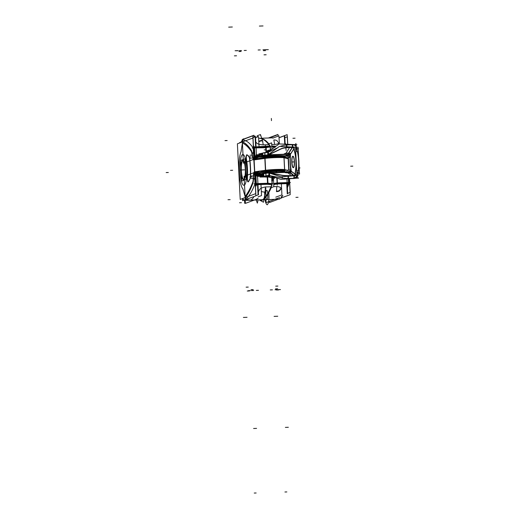 <?xml version="1.0" encoding="UTF-8"?>
<svg xmlns="http://www.w3.org/2000/svg" width="519" height="519" viewBox="0 0 519 519"><rect width="100%" height="100%" fill="white"/><g stroke="black" fill="none" stroke-linecap="round" stroke-linejoin="round"><path stroke-width="0.78" d="M269.861 199.517A30.647 6.734 -92 0 0 271.132 199.471M258.203 198.297L257.093 198.712M245.39 203.072L244.683 203.338L244.514 199.964M241.569 141.856L241.53 141.064L242.237 140.805M255.05 136.023L253.94 136.439M279.618 197.564L266.098 202.605L265.949 199.653M276.465 135.284L269.303 137.957M241.205 171.264A9.465 2.082 88 0 1 243.164 160.52A9.465 2.082 88 0 1 245.299 169.739M243.988 179.172A9.361 2.057 -92 0 0 244.806 177.654A9.361 2.057 88 0 1 241.374 170.66A9.361 2.057 88 0 1 242.081 161.863A9.361 2.057 88 0 1 244.267 162.077A9.361 2.057 -92 0 0 243.346 160.624A9.361 2.057 -92 0 0 241.374 170.66A9.361 2.057 -92 0 0 243.567 179.237M245.234 168.558A9.465 2.082 88 0 1 243.813 179.282A9.465 2.082 88 0 1 241.147 170.083M240.998 167.455L240.647 160.429L245.111 158.762L246.155 179.379L241.692 181.047L241.329 173.878M243.742 179.808A9.906 2.18 -92 0 0 245.545 169.103A9.906 2.18 -92 0 1 244.767 178.484A9.906 2.18 -92 0 1 242.425 178.043A9.906 2.18 -92 0 0 244.767 178.484A9.906 2.18 -92 0 0 245.545 169.103A9.906 2.18 -92 0 0 244.021 160.922A9.906 2.18 -92 0 0 241.867 161.857A9.906 2.18 -92 0 1 244.021 160.922A9.906 2.18 -92 0 1 245.545 169.103A9.906 2.18 -92 0 0 243.054 160.001M241.082 171.328A9.906 2.18 88 0 1 242.853 160.008A9.906 2.18 88 0 1 245.364 169.732M245.305 168.493A9.906 2.18 88 0 1 243.534 179.814A9.906 2.18 88 0 1 241.017 170.089M265.683 155.564A1.103 0.85 82.1 0 0 265.06 156.044L254.985 157.445M264.638 157.568A11.009 0.785 177.1 0 1 275.965 156.719L275.913 155.635A11.009 0.785 177.1 0 0 264.95 156.44L264.975 156.855A1.103 0.85 82.1 0 1 265.293 155.745L255.809 156.965L254.459 157.795L254.135 157.335L254.946 155.797M253.908 157.873L254.213 157.088M253.81 158.113L254.641 157.672M254.518 157.685L253.947 158.068L254.518 157.685L253.947 158.068L254.518 157.685L254.239 157.289L253.947 157.951L254.239 157.289L254.518 157.685L255.62 157.03L254.952 156.128L254.239 157.289L254.518 157.685L256.289 156.881L255.62 157.03L254.952 156.128L255.62 157.03L256.289 156.881L255.62 157.03L254.952 156.128L255.997 155.869L254.952 156.128L254.187 157.419L254.518 157.685L255.62 157.03L254.518 157.685L254.239 157.289L254.952 156.128L258.994 155.765L254.952 156.128L254.239 157.289M254.738 147.273A151.918 33.398 -92 0 1 254.751 147.286A1.103 1.012 -33.6 0 0 253.532 147.947L254.031 157.62M253.635 147.772L254.725 147.707M253.525 147.785L253.888 147.746L254.342 156.732M253.752 158.795L253.227 148.045A150.834 33.158 -92 0 0 242.86 140L242.555 141.972A145.774 32.048 88 0 1 251.228 150.205A145.774 32.048 -92 0 0 242.555 141.972A145.774 32.048 88 0 1 251.228 150.205A145.774 32.048 -92 0 0 242.555 141.972A145.774 32.048 88 0 1 251.228 150.205M243.417 163.193L242.237 139.773L252.811 135.829L253.999 159.249L243.417 163.193M253.726 157.984L253.227 148.045A150.834 33.158 -92 0 0 242.86 140L242.555 141.972L242.86 140A150.834 33.158 -92 0 1 253.227 148.045A150.834 33.158 -92 0 0 242.86 140A150.834 33.158 -92 0 1 253.227 148.045L252.15 148.084L253.227 148.045L253.726 157.984M252.987 157.906A6.163 1.356 -92 0 1 252.344 154.857A6.163 1.356 -92 0 0 252.987 157.906A6.163 1.356 -92 0 1 252.344 154.857A42.61 9.368 88 0 0 252.279 154.286A42.61 9.368 88 0 1 252.344 154.857A42.61 9.368 -92 0 0 252.279 154.286A7.045 1.551 88 0 0 251.378 150.484A7.045 1.551 88 0 1 252.279 154.286A7.045 1.551 -92 0 0 251.378 150.484A7.045 1.551 88 0 1 252.279 154.286A42.61 9.368 88 0 1 252.344 154.857A6.163 1.356 -92 0 0 252.987 157.906A6.163 1.356 -92 0 0 253.616 158.846A6.163 1.356 -92 0 1 252.987 157.906A6.163 1.356 -92 0 0 253.616 158.846A6.163 1.356 -92 0 1 252.987 157.906A6.163 1.356 -92 0 1 252.344 154.857A42.61 9.368 -92 0 0 252.279 154.286A7.045 1.551 -92 0 0 251.488 150.731M242.866 139.63A1.103 0.701 8.8 0 0 242.944 139.974M242.418 142.543A1.103 0.701 8.8 0 0 242.49 142.881M251.196 150.491A145.774 32.048 -92 0 0 241.867 141.823L242.334 141.81M250.975 150.147A7.045 1.551 88 0 1 252.098 154.493M252.163 155.058A42.61 9.368 -92 0 0 252.046 154.098M252.824 158.029A6.163 1.356 88 0 1 252.117 154.662M253.519 158.879A6.163 1.356 88 0 1 252.727 157.802M276.153 156.466L258.345 157.082L253.473 158.898M264.995 157.309A11.009 0.785 -2.9 0 1 275.719 156.517A11.009 0.785 177.1 0 0 264.995 157.309A11.009 0.785 -2.9 0 1 275.719 156.517A11.009 0.785 177.1 0 0 264.995 157.309A11.009 0.785 177.1 0 1 275.719 156.517M264.748 156.68L275.686 155.856L264.748 156.68L275.686 155.856L283.977 156.018L275.686 155.856L275.719 156.485L275.686 155.856L275.719 156.485L275.686 155.856L264.748 156.68L275.686 155.856L275.719 156.485L275.686 155.856L283.977 156.018L275.686 155.856L275.719 156.485L275.686 155.856L283.977 156.018M265.008 157.523L253.772 159.08L253.72 158.003M254.038 157.958L257.158 157.523M261.005 156.991L264.95 156.44M275.926 156.057L275.68 154.863M265.449 155.596L275.407 154.844L275.693 156.07L275.349 154.883M275.777 156.706L275.667 154.532L275.777 156.706M275.777 154.805L260.129 155.343L255.666 157.01M256.191 156.466L257.223 156.427M255.854 156.478L256.023 156.874M256.412 156.732L255.938 156.751L255.783 155.668L259.617 155.538M256.418 156.855L255.549 157.082L254.745 156.128L256.159 155.862M265.936 147.37L266.195 152.398L265.936 147.318L254.304 147.72L254.738 156.349M265.709 147.377L265.962 152.43L265.722 147.539L254.537 147.921L254.939 155.804L254.466 147.338L265.65 146.948L265.722 147.539L254.537 147.921L254.939 155.804L254.537 147.921L253.707 147.973L254.167 157.049L253.707 147.973L254.316 147.928L253.707 147.973L254.167 157.049M266.396 152.365L266.143 147.37M266.584 147.668L254.537 147.921M265.942 147.532L265.527 146.585L270.178 146.027A151.937 33.404 -92 0 0 269.179 144.652L263.276 144.859C259.675 144.645 257.515 144.048 256.801 143.069A151.937 33.404 -92 0 0 255.822 142.07A151.937 33.404 88 0 1 256.801 143.069C257.515 144.048 259.675 144.645 263.276 144.859C259.675 144.645 257.515 144.048 256.801 143.069A151.937 33.404 -92 0 0 255.822 142.07A151.937 33.404 88 0 1 256.801 143.069C257.515 144.048 259.675 144.645 263.276 144.859L269.179 144.652A151.937 33.404 88 0 1 270.178 146.027A151.937 33.404 -92 0 0 269.179 144.652A151.937 33.404 88 0 1 270.178 146.027L265.527 146.585L270.178 146.027A151.937 33.404 -92 0 0 269.179 144.652A151.937 33.404 88 0 1 270.178 146.027A151.937 33.404 -92 0 0 269.179 144.652L263.276 144.859L269.179 144.652A151.937 33.404 88 0 1 270.178 146.027L254.342 146.968A151.937 33.404 -92 0 0 253.415 145.657A151.937 33.404 88 0 1 254.342 146.968L270.769 146.403M270.36 146.773L270.529 150.023L270.38 146.987L266.143 147.526L270.38 146.987L270.529 150.023L270.38 146.987L266.143 147.526M271.139 187.722L273.85 186.71L273.396 177.693L273.85 186.71L271.139 187.722M271.956 149.251L271.632 142.842L271.956 149.251M268.92 143.854L271.632 142.842L268.92 143.854M271.307 186.762A151.937 33.404 -92 0 0 272.138 184.706L267.434 184.31L272.138 184.706A151.937 33.404 88 0 1 271.307 186.762L265.404 186.963L271.307 186.762A151.937 33.404 -92 0 0 272.138 184.706A151.937 33.404 88 0 1 271.307 186.762L265.404 186.963C261.848 187.567 259.772 188.65 259.189 190.22C259.772 188.65 261.848 187.567 265.404 186.963L271.307 186.762A151.937 33.404 -92 0 0 272.138 184.706L267.434 184.31L256.256 184.693A151.937 33.404 88 0 1 255.491 186.632A151.937 33.404 -92 0 0 256.256 184.693L267.434 184.31L272.138 184.706A151.937 33.404 88 0 1 271.307 186.762A151.937 33.404 -92 0 0 272.138 184.706A151.937 33.404 88 0 1 271.307 186.762M272.235 183.642L267.953 183.239L272.235 183.642L271.93 177.712L272.235 183.642L271.93 177.712L272.235 183.642L271.93 177.712L272.235 183.642L271.93 177.712L272.235 183.642L267.752 183.239M248.199 198.68A151.937 33.404 -92 0 1 246.48 200.321L263.23 199.744A151.937 33.404 -92 0 0 271.229 187.69M255.458 185.932A151.937 33.404 -92 0 0 256.101 184.258L272.845 183.681M251.079 200.003A151.937 33.404 -92 0 0 253.661 197.278A151.937 33.404 88 0 1 251.079 200.003L247.005 200.146L251.079 200.003A151.937 33.404 -92 0 0 253.655 197.285A151.937 33.404 88 0 1 251.079 200.003L247.005 200.146A151.937 33.404 -92 0 0 248.672 198.505A151.937 33.404 88 0 1 247.005 200.146A151.937 33.404 -92 0 0 248.672 198.505A151.937 33.404 88 0 1 247.005 200.146L251.079 200.003L247.005 200.146M257.113 199.011L245.403 203.377L245.215 199.698M242.276 141.596L242.172 139.63L242.795 139.397M253.979 137.23L253.882 135.264L244.332 138.826M253.441 146.144A151.937 33.404 -92 0 1 254.226 147.286L270.97 146.708M244.358 138.975A151.937 33.404 -92 0 0 243.366 138.858M258.631 138.333L260.116 138.281A151.937 33.404 -92 0 1 268.92 143.912M245.266 199.666L242.6 200.658L242.509 198.569L242.6 200.658L245.266 199.679M239.687 142.952L239.668 142.569L242.328 141.577L239.661 142.589L239.681 142.959M257.456 174.416L258.488 194.735L255.848 195.721L258.066 194.91L257.547 184.732M255.633 146.877L255.121 136.808L252.902 137.632M252.896 183.142A145.774 32.048 88 0 1 245.364 197.421A145.774 32.048 -92 0 0 252.896 183.142A145.774 32.048 88 0 1 245.364 197.421A145.774 32.048 -92 0 0 252.896 183.142A145.774 32.048 88 0 1 245.364 197.421L245.85 199.101A150.834 33.158 -92 0 0 255.037 183.758L254.524 173.709L255.037 183.758L254.531 173.826L255.037 183.758L253.96 183.797L255.037 183.758A150.834 33.158 -92 0 1 245.85 199.101A150.834 33.158 -92 0 0 255.037 183.758A150.834 33.158 -92 0 1 245.85 199.101A150.834 33.158 -92 0 0 255.037 183.758M252.831 182.753A145.774 32.048 -92 0 1 244.709 197.927L245.182 197.914M253.298 178.244A7.045 1.551 88 0 1 252.649 183.252M253.019 182.746A7.045 1.551 -92 0 0 253.499 178.445A7.045 1.551 88 0 1 253.019 182.746A7.045 1.551 -92 0 0 253.499 178.445A42.61 9.368 -92 0 0 253.512 177.848A42.61 9.368 88 0 1 253.499 178.445A7.045 1.551 88 0 1 253.019 182.746A7.045 1.551 88 0 0 253.499 178.445A42.61 9.368 -92 0 0 253.512 177.848A42.61 9.368 88 0 1 253.499 178.445A42.61 9.368 88 0 0 253.512 177.848A6.163 1.356 -92 0 1 253.823 174.442A6.163 1.356 -92 0 0 253.512 177.848A6.163 1.356 -92 0 1 253.823 174.442A6.163 1.356 -92 0 0 253.512 177.848A6.163 1.356 -92 0 1 253.823 174.442M245.273 199.776L244.086 176.35L254.667 172.405L255.854 195.832L245.273 199.776M245.364 197.421L245.85 199.101L245.364 197.421M253.291 178.659A42.61 9.368 -92 0 0 253.304 177.647M253.304 178.062A6.163 1.356 88 0 1 253.648 174.306M257.768 172.769L254.394 172.885A6.17 1.356 88 0 0 253.577 174.592M276.867 170.504L259.059 171.121L254.18 172.937M265.709 171.348A11.009 0.785 -2.9 0 1 276.432 170.55L276.465 171.212L265.527 172.036L276.465 171.212L276.432 170.55L276.465 171.212L284.756 171.374L276.465 171.212L276.432 170.55L276.465 171.212L265.527 172.036L276.465 171.212L276.432 170.55A11.009 0.785 -2.9 0 0 265.709 171.348A11.009 0.785 -2.9 0 1 276.432 170.55A11.009 0.785 -2.9 0 0 265.709 171.348A11.009 0.785 -2.9 0 1 276.432 170.55M254.472 172.911L254.505 173.593M265.696 171.14L265.754 172.217L254.518 173.781L254.466 172.697M265.494 171.38L254.797 172.866L265.494 171.38M265.384 172.269L265.384 172.269A11.009 0.785 177.1 0 1 276.711 171.413L276.659 170.336A11.009 0.785 177.1 0 0 276.465 170.342A11.009 0.785 -2.9 0 1 282.634 170.31M284.821 171.594L284.821 171.601A11.009 0.785 -2.9 0 0 276.238 171.432L276.179 170.349A11.009 0.785 -2.9 0 1 276.419 170.342A11.009 0.785 177.1 0 0 269.147 170.77M276.575 172.503L276.465 170.323L276.575 172.503M276.03 172.49L276.283 172.399A9.906 0.707 177.1 0 0 273.331 172.529A9.906 0.707 -2.9 0 1 276.283 172.399A9.906 0.707 177.1 0 0 273.331 172.529A9.906 0.707 -2.9 0 1 276.283 172.399L276.445 171.004L276.277 172.399A9.906 0.707 177.1 0 0 273.331 172.529M276.322 172.366L276.419 170.342L276.322 172.366M276.666 172.353L270.101 172.58M268.972 172.619L261.018 172.892L256.555 174.559M257.203 174.423L265.793 173.229L257.203 174.423M255.835 174.021L259.266 173.547M264.917 172.762L265.897 172.626A1.103 0.85 -97.9 0 0 265.962 172.723M256.438 174.274L257.852 174.073M265.981 172.723A1.103 0.85 -97.9 0 1 265.747 171.795M256.01 175.565L254.998 174.332L255.27 173.787L256.697 174.365M255.335 173.891L255.101 174.358L255.932 175.428L256.496 174.352L254.738 173.657L255.335 173.891L254.738 173.657L255.335 173.891L255.101 174.358L255.335 173.891L255.984 174.183L255.335 173.891L255.101 174.358L255.932 175.428L256.996 175.61L255.932 175.428L256.496 174.352L255.932 175.428L256.496 174.352L255.335 173.891L255.101 174.358L255.932 175.428L256.996 175.61L255.932 175.428L255.101 174.358M255.108 174.579L254.712 173.871M255.484 173.871L254.576 173.651M254.745 173.768L255.043 174.241L254.745 173.768M254.861 174.073L255.354 183.7A1.103 0.947 20.5 0 0 256.626 184.219A151.918 33.398 -92 0 1 256.62 184.239M255.517 183.901L256.555 183.836M267.798 183.402L267.447 177.089L267.765 183.454L256.133 183.849L255.698 175.221M256.354 183.843L255.945 175.746L256.347 183.635L267.532 183.246L267.214 177.089L267.532 183.408M256.996 175.61L263.808 175.377L256.996 175.61L263.808 175.377L256.996 175.61L255.932 175.428L256.496 174.352L255.984 174.183L257.177 174.429L256.496 174.352M267.817 183.856L267.473 177.089M263.821 175.584L256.801 175.824L256.847 174.669L263.762 174.436M263.775 174.747L256.795 174.994L256.983 174.429L260.337 174.326M257.177 175.72L255.724 175.448L256.418 174.3L257.1 174.423M268.381 183.175L267.532 183.246L267.519 183.862L267.538 183.46M267.739 183.032L267.746 183.856L256.12 184.219L256.107 183.434M256.12 183.642L255.517 183.687L255.063 174.637L255.517 183.687L256.347 183.635L255.945 175.746L256.347 183.635L267.532 183.246L267.214 177.089M245.734 199.601A1.103 1.057 50.7 0 0 246.525 200.282M255.374 184.375A1.103 0.954 20.8 0 0 255.802 184.628A1.103 0.954 20.8 0 1 255.374 184.375A1.103 0.954 20.8 0 0 255.802 184.628A1.103 0.954 20.8 0 1 255.374 184.375M246.726 200.12A1.103 1.057 -130.4 0 1 245.967 199.517A1.103 1.057 49.6 0 0 246.726 200.12A1.103 1.057 -130.4 0 1 245.967 199.517A1.103 1.057 49.6 0 0 246.726 200.12A1.103 1.057 -130.4 0 1 245.967 199.517A1.103 1.057 49.6 0 0 246.726 200.12M255.264 174.897L255.718 183.882L255.354 183.914M276.569 172.321L276.698 171.205M258.131 196.837L261.531 195.572L260.973 184.608M259.052 146.754L258.54 136.555L255.595 137.652M258.345 191.894A151.937 33.404 -92 0 0 259.189 190.22C259.772 188.65 261.848 187.567 265.404 186.963C261.848 187.567 259.772 188.65 259.189 190.22A151.937 33.404 88 0 1 258.345 191.894A151.937 33.404 -92 0 0 259.189 190.22A151.937 33.404 88 0 1 258.345 191.894M265.287 186.97L271.431 186.756L265.293 186.963M263.159 144.866L269.296 144.652L263.152 144.859M263.23 144.833A48.436 10.646 88 0 0 262.432 140.39A4.405 2.556 168.8 0 0 258.786 141.395M265.384 187.022A48.436 10.646 88 0 1 265.047 192.017A4.405 2.024 -175.3 0 1 261.317 191.446M265.949 147.74L265.864 146.883L254.232 147.286M254.524 147.714L254.466 147.338L254.524 147.714L254.466 147.338L265.65 146.948L265.702 147.325L265.65 146.948L254.459 147.286M254.239 147.331L254.323 148.142M242.71 139.592A1.103 1.077 -86.8 0 1 243.515 138.865M242.957 139.501A1.103 1.077 -85.2 0 1 243.709 138.884A1.103 1.077 94.8 0 0 242.957 139.501A1.103 1.077 -85.2 0 1 243.709 138.884A1.103 1.077 94.8 0 0 242.957 139.501A1.103 1.077 -85.2 0 1 243.709 138.884A1.103 1.077 94.8 0 0 242.957 139.501M243.898 138.858A151.937 33.404 88 0 1 244.481 138.93A151.937 33.404 -92 0 0 243.898 138.858L244.754 138.833L243.898 138.858A151.937 33.404 88 0 1 244.481 138.93A151.937 33.404 -92 0 0 243.898 138.858L243.69 138.865M253.901 147.072A1.103 1.012 145.9 0 0 253.499 147.37A1.103 1.012 -34.1 0 1 253.901 147.072A1.103 1.012 145.9 0 0 253.499 147.37A1.103 1.012 145.9 0 1 253.901 147.072A1.103 1.012 145.9 0 0 253.499 147.37M270.574 146.767A11.009 0.785 -2.9 0 1 267.051 146.845M265.949 146.883L266.228 152.391M284.633 171.711A1.103 1.064 -76.5 0 0 284.639 171.147M288.35 182.74L289.343 182.74L289.141 178.776M289.401 182.753L288.921 178.789M289.031 171.517L289.051 171.925M289.401 178.757L290.205 194.644L281.149 198.018M276.179 170.53L290.938 170.018M290.653 171.16L289.148 171.724M284.639 170.699A11.009 0.785 177.1 0 0 276.478 170.55A11.009 0.785 -2.9 0 1 284.639 170.699A11.009 0.785 177.1 0 0 276.478 170.55A11.009 0.785 -2.9 0 1 284.639 170.699A11.009 0.785 -2.9 0 0 276.478 170.55M284.672 171.354L278.567 171.153M284.626 170.485L284.684 171.562L285.132 171.672M276.212 171.011L276.102 172.373M282.401 172.392A9.906 0.707 177.1 0 0 276.569 172.386A9.906 0.707 177.1 0 1 282.401 172.392A9.906 0.707 177.1 0 0 276.569 172.386A9.906 0.707 177.1 0 1 282.401 172.392A9.906 0.707 177.1 0 0 276.569 172.386M276.063 172.373L290.685 171.873M290.705 172.211L289.686 172.593M276.899 178.101L277.152 183.129L288.785 182.727L288.583 178.815M277.373 183.123L277.127 178.173L277.367 182.909L288.551 182.526L288.363 178.834L288.558 182.733M276.887 178.095L277.133 182.922M277.133 178.173L277.38 183.071M276.977 182.798L277.418 183.979M273.688 183.538L276.899 182.935L273.688 183.538M277.276 183.966L273.747 184.595L277.276 183.966L273.747 184.595L277.276 183.966L288.454 183.583A151.937 33.404 88 0 1 287.312 186.431A151.937 33.404 -92 0 0 288.454 183.583L273.721 184.089M275.18 147.344L275.505 146.228M271.787 146.014L276.069 146.222L271.787 146.014M274.765 147.175L271.839 146.974L274.765 147.175M273.675 137.814L259.468 138.301A151.937 33.404 88 0 1 270.328 146.734M285.139 143.504A151.937 33.404 88 0 1 285.703 144.224M275.621 146.553L271.826 146.682M269.387 201.372L269.445 202.546L281.155 198.187M268.375 137.996L277.925 134.434L278.015 136.192M287.351 187.093A151.937 33.404 88 0 0 288.947 183.123L273.695 183.648M282.615 195.637A151.937 33.404 88 0 1 281.116 197.473M279.981 198.621A151.937 33.404 88 0 1 279.326 199.192L262.582 199.77A151.937 33.404 88 0 0 272.203 183.7M279.034 137.769L284.321 135.796L284.743 144.178M286.748 183.72L287.26 193.905M279.027 137.678L287.163 134.642L287.656 144.308M288.136 153.89L288.162 154.377M288.207 155.265L288.246 156.05M275.472 156.491L290.205 155.985M289.939 157.121L288.434 157.685M283.925 156.66A11.009 0.785 177.1 0 0 275.764 156.511A11.009 0.785 177.1 0 1 283.925 156.66A11.009 0.785 177.1 0 0 275.764 156.511A11.009 0.785 177.1 0 1 283.925 156.66A11.009 0.785 177.1 0 0 277.457 156.466M285.392 156.148L283.88 155.791L283.906 156.2A1.103 1.064 103.5 0 0 283.809 155.622M288.227 157.893L283.938 156.868M283.88 155.791A11.009 0.785 -2.9 0 0 275.433 155.655L275.492 156.732A11.009 0.785 -2.9 0 1 284.075 156.9M275.174 154.824L289.797 154.325M289.816 154.662L286.637 155.849M286.637 156.109L284.788 155.661M287.13 156.018L285.709 155.681M287.701 155.453L287.909 156.063M286.884 155.908L287.26 156.083M287.863 156.135L287.156 155.019L287.863 156.135M287.922 155.823L288.084 156.68M287.993 156.057L287.954 155.356M273.935 146.611A11.009 0.785 -2.9 0 1 271.826 146.715M270.159 146.78L270.328 150.03M286.319 155.823L287.078 155.992M286.384 155.843L286.975 155.947M275.193 154.85L275.453 156.076M272.78 138.145L278.937 135.855L279.345 143.938M281.369 183.908L281.921 194.872L275.771 197.162M275.083 144.451C278.216 144.003 279.28 143.296 278.268 142.329C279.28 143.296 278.216 144.003 275.083 144.451C278.216 144.003 279.28 143.296 278.268 142.329C279.28 143.296 278.216 144.003 275.083 144.451L271.716 144.567M273.85 186.671L277.211 186.555C280.39 186.931 281.538 187.904 280.656 189.48C281.538 187.904 280.39 186.931 277.211 186.555C280.39 186.931 281.538 187.904 280.656 189.48C281.538 187.904 280.39 186.931 277.211 186.555L273.85 186.671L277.211 186.555M276.783 186.626A48.436 10.646 -92 0 1 276.445 191.621A4.405 2.024 4.7 0 0 280.117 189.935M274.629 144.444A48.436 10.646 -92 0 0 273.831 140A4.405 2.556 -11.2 0 1 277.665 141.778M277.127 182.707L277.133 183.531L288.765 183.129M288.765 183.123L288.759 182.312M288.551 182.526L277.367 182.909L288.551 182.526L277.367 182.909L277.127 178.173L277.367 182.909L288.551 182.526L288.363 178.834L288.551 182.526L289.239 182.526L289.051 178.783L289.089 182.519M289.394 182.24A150.627 33.112 88 0 0 289.505 181.948A1.103 0.947 -159.5 0 1 288.415 183.123A151.918 33.398 88 0 1 288.408 183.142M279.65 198.92A1.103 1.057 49.6 0 0 279.838 198.79L279.624 198.965A1.103 1.057 -129.3 0 1 279.462 199.075M279.203 199.037A151.937 33.404 -92 0 0 279.456 198.816A151.937 33.404 88 0 1 279.203 199.037L278.839 199.049L279.203 199.037A151.937 33.404 -92 0 0 279.456 198.816A151.937 33.404 88 0 1 279.203 199.037L279.41 199.03M281.103 197.136A151.937 33.404 -92 0 0 282.18 195.799A151.937 33.404 88 0 1 281.103 197.136A151.937 33.404 -92 0 0 282.18 195.799A151.937 33.404 88 0 1 281.103 197.136M288.882 183.486A1.103 0.954 20.8 0 0 289.31 183.077A1.103 0.954 -159.2 0 1 288.882 183.486A1.103 0.954 20.8 0 0 289.31 183.077A1.103 0.954 20.8 0 1 288.882 183.486A1.103 0.954 20.8 0 0 289.31 183.077M272.034 183.707L271.729 177.712M277.133 183.531L276.861 178.088M252.909 137.652L255.543 136.666L256.568 156.835M246.285 159.56A18.716 4.113 88 0 1 247.2 177.615M246.57 160.034A18.716 4.113 -92 0 1 247.433 177.083A18.716 4.113 -92 0 0 246.57 160.034A18.716 4.113 -92 0 1 247.433 177.083A18.716 4.113 -92 0 0 246.953 162.616M248.303 181.644A3.302 0.727 88 0 1 248.043 181.884A3.302 0.727 88 0 1 247.232 177.089M248.419 181.78A3.302 0.727 88 0 1 247.654 180.716A3.302 0.727 88 0 1 247.427 177.277A3.302 0.727 -92 0 0 247.654 180.716A3.302 0.727 -92 0 0 248.419 181.78A3.302 0.727 88 0 1 247.654 180.716A3.302 0.727 88 0 1 247.427 177.277A3.302 0.727 -92 0 0 248.063 181.78M250.152 178.354A137.976 30.336 88 0 1 248.218 181.786M248.465 181.708A137.976 30.336 -92 0 0 250.32 178.432A137.976 30.336 88 0 1 248.465 181.708A137.976 30.336 -92 0 0 250.32 178.432A137.976 30.336 88 0 1 248.465 181.708M250.43 176.226A2.906 0.636 88 0 1 250.074 178.51M250.359 178.348A2.906 0.636 -92 0 0 250.619 176.784A2.906 0.636 88 0 1 250.359 178.348A2.906 0.636 -92 0 0 250.619 176.784A2.906 0.636 88 0 1 250.359 178.348M249.47 157.997A28.934 6.364 88 0 1 250.418 176.791M250.632 176.428A28.934 6.364 -92 0 0 249.717 158.334A28.934 6.364 88 0 1 250.632 176.428A28.934 6.364 -92 0 0 249.717 158.334A28.934 6.364 88 0 1 250.632 176.428M248.964 156.602A2.906 0.636 88 0 1 249.535 158.535M249.665 157.99A2.906 0.636 -92 0 0 249.263 156.686A2.906 0.636 88 0 1 249.665 157.99A2.906 0.636 -92 0 0 249.256 156.68A2.906 0.636 88 0 1 249.665 157.99M246.849 154.805A137.976 30.336 88 0 1 249.055 156.686M249.217 156.634A137.976 30.336 -92 0 0 247.102 154.831A137.976 30.336 88 0 1 249.217 156.634A137.976 30.336 -92 0 0 247.102 154.831A137.976 30.336 88 0 1 249.217 156.634M246.369 160.04A3.302 0.727 88 0 1 246.194 156.615A3.302 0.727 88 0 1 246.778 154.792A3.302 0.727 88 0 1 246.947 154.876M246.882 154.824A3.302 0.727 -92 0 0 246.544 159.858A3.302 0.727 88 0 1 246.882 154.824A3.302 0.727 -92 0 0 246.544 159.858A3.302 0.727 88 0 1 246.882 154.824M237.391 143.808L253.025 137.983L255.841 193.6L240.206 199.426L237.391 143.808M253.83 159.982A6.825 1.499 88 0 1 253.317 159.768A6.825 1.499 88 0 0 253.83 159.982A6.825 1.499 88 0 1 253.317 159.768A6.825 1.499 88 0 0 253.83 159.982A6.825 1.499 88 0 1 253.317 159.768A7.182 1.576 88 0 1 252.143 155.343A8.434 1.855 -92 0 0 251.618 152.268A4.139 0.908 -92 0 0 251.222 151.263A175.253 38.529 -92 0 0 242.399 143.03L241.03 151.814A19.819 4.36 -92 0 0 239.103 171.504A19.819 4.36 -92 0 0 242.918 189.059L245.111 196.513A175.253 38.529 -92 0 0 252.785 182.13A4.139 0.908 -92 0 0 253.064 180.872A8.434 1.855 -92 0 0 253.266 177.53A7.182 1.576 88 0 1 253.953 172.412A6.825 1.499 88 0 1 254.414 171.834A6.825 1.499 88 0 0 253.953 172.412A6.825 1.499 88 0 1 254.414 171.834A6.825 1.499 88 0 0 253.953 172.412A6.825 1.499 88 0 1 254.414 171.834M246.739 168.662A15.414 3.386 88 0 1 244.177 185.257A15.414 3.386 88 0 1 240.057 171.147A15.414 3.386 88 0 1 242.62 154.552A15.414 3.386 88 0 1 246.739 168.662A15.414 3.386 88 0 1 244.177 185.257A15.414 3.386 88 0 1 240.057 171.147A15.414 3.386 88 0 1 242.62 154.552A15.414 3.386 88 0 1 246.739 168.662A15.414 3.386 88 0 1 244.177 185.257A15.414 3.386 88 0 1 240.057 171.147A15.414 3.386 88 0 1 242.62 154.552A15.414 3.386 88 0 1 246.739 168.662A15.414 3.386 88 0 1 244.177 185.257A15.414 3.386 88 0 1 240.057 171.147A15.414 3.386 88 0 1 242.62 154.552A15.414 3.386 88 0 1 246.739 168.662M288.655 171.659L290.64 170.92M255.179 172.814L259.552 171.186L276.29 170.608M290.601 170.109L276.432 170.602M284.555 169.389A1.103 1.064 103.5 0 1 284.418 170.245M284.639 170.238A1.103 1.077 -72.9 0 0 284.762 169.875L284.782 169.882A11.009 0.785 177.1 0 0 276.387 169.694A11.009 0.785 177.1 0 0 265.144 170.563L265.144 170.563M265.611 170.894A1.103 0.85 -97.9 0 1 265.462 170.517A1.103 0.85 82.1 0 0 265.611 170.894A1.103 0.85 -97.9 0 1 265.462 170.517A1.103 0.85 -97.9 0 0 265.611 170.894M284.581 169.603A11.009 0.785 177.1 0 0 276.38 169.454A11.009 0.785 177.1 0 0 265.65 170.251A11.009 0.785 -2.9 0 1 276.38 169.454A11.009 0.785 -2.9 0 1 284.581 169.603A11.009 0.785 177.1 0 0 276.38 169.454A11.009 0.785 177.1 0 0 265.65 170.251A11.009 0.785 -2.9 0 1 276.38 169.454A11.009 0.785 -2.9 0 1 284.581 169.603A11.009 0.785 177.1 0 0 269.199 169.875M284.652 169.849A1.103 1.064 103.5 0 1 284.516 170.245A1.103 1.064 -76.5 0 0 284.652 169.849A1.103 1.064 103.5 0 1 284.516 170.245A1.103 1.064 -76.5 0 0 284.652 169.849M265.65 170.044A1.103 0.85 82.1 0 0 265.838 170.887M255.069 172.606L254.745 171.899M254.602 172.431L253.817 159.729L265.034 158.172L265.657 170.492L261.803 171.023M254.44 172.003L254.414 171.594M255.004 172.626A1.103 0.85 -97.9 0 1 254.764 172.25A1.103 0.85 -97.9 0 0 255.004 172.626A1.103 0.85 -97.9 0 1 254.764 172.25A1.103 0.85 -97.9 0 0 255.004 172.626M254.751 172.01L257.826 171.581M254.738 171.77L258.851 171.199L254.738 171.77M265.43 170.284L259.526 171.101L265.43 170.284L259.526 171.101L265.43 170.284L264.833 158.438L254.135 159.923L264.833 158.438L254.135 159.923L264.833 158.438L265.43 170.284L264.833 158.438M254.044 159.936L254.855 158.846M242.399 143.03L241.03 151.814L242.399 143.03A175.253 38.529 -92 0 1 251.222 151.263A175.253 38.529 -92 0 0 242.399 143.03A175.253 38.529 -92 0 1 251.222 151.263A4.139 0.908 -92 0 1 251.618 152.268A4.139 0.908 -92 0 0 251.222 151.263A4.139 0.908 -92 0 1 251.618 152.268A8.434 1.855 -92 0 1 252.143 155.343A8.434 1.855 -92 0 0 251.618 152.268A8.434 1.855 -92 0 1 252.143 155.343A7.182 1.576 88 0 0 253.317 159.768A7.182 1.576 88 0 1 252.143 155.343A7.182 1.576 88 0 0 253.317 159.768A7.182 1.576 88 0 1 252.143 155.343A8.434 1.855 -92 0 0 251.618 152.268A4.139 0.908 -92 0 0 251.222 151.263A175.253 38.529 -92 0 0 242.399 143.03L241.03 151.814A19.819 4.36 -92 0 0 239.103 171.504A19.819 4.36 -92 0 0 242.918 189.059L245.111 196.513A175.253 38.529 -92 0 0 252.785 182.13A4.139 0.908 -92 0 0 253.064 180.872A8.434 1.855 -92 0 0 253.266 177.53A7.182 1.576 88 0 1 253.953 172.412A7.182 1.576 88 0 0 253.266 177.53A7.182 1.576 88 0 1 253.953 172.412A7.182 1.576 88 0 0 253.266 177.53A8.434 1.855 -92 0 1 253.064 180.872A8.434 1.855 -92 0 0 253.266 177.53A8.434 1.855 -92 0 1 253.064 180.872A4.139 0.908 -92 0 1 252.785 182.13A4.139 0.908 -92 0 0 253.064 180.872A4.139 0.908 -92 0 1 252.785 182.13A175.253 38.529 -92 0 1 245.111 196.513A175.253 38.529 -92 0 0 252.785 182.13A175.253 38.529 -92 0 1 245.111 196.513L242.918 189.059L245.111 196.513M242.483 142.206A1.103 0.707 8.9 0 0 242.555 142.55M287.571 157.757L289.926 156.881M253.7 159.061L258.838 157.147L289.887 156.076M283.971 157.964A1.103 1.064 -76.5 0 0 283.225 156.77M286.799 157.77L288.136 158.957M287.052 157.737A1.103 1.064 103.5 0 1 287.364 157.763A1.103 1.064 103.5 0 0 287.052 157.737A1.103 1.064 103.5 0 1 288.136 158.516A1.103 1.064 103.5 0 0 287.377 157.763A1.103 1.064 103.5 0 1 288.136 158.516A1.103 1.064 103.5 0 0 287.377 157.763L287.338 157.757M284.665 169.616L284.062 157.776L284.665 169.616L286.916 170.161L284.665 169.616L284.062 157.776L284.665 169.616L286.916 170.161L284.665 169.616L284.062 157.776L288.181 158.762L288.752 170.096L288.194 158.529L284.062 157.776L288.181 158.762L288.752 170.096L288.194 158.529M286.066 170.187L284.594 169.836L283.971 157.517L288.246 158.542M288.181 158.289L288.752 170.096M287.104 157.685A1.103 1.064 -125.9 0 1 288.285 158.944A7.032 1.544 88 0 1 288.22 158.983M279.034 137.788L284.743 135.66L285.178 144.198M286.936 178.945L287.682 193.73M284.847 137.736L287.377 136.795L287.76 144.308M287.662 193.36L290.192 192.413L289.498 178.744M288.24 153.819L288.266 154.377M288.311 155.226L288.356 156.128M288.421 157.445L289.064 170.167M289.135 171.478L289.154 171.925M284.159 157.568A11.009 0.785 177.1 0 0 275.764 157.374A11.009 0.785 177.1 0 0 264.521 158.243M283.257 156.777A1.103 1.064 103.5 0 1 284.023 157.529A1.103 1.064 -76.5 0 0 283.238 156.77A1.103 1.064 103.5 0 1 284.023 157.529A1.103 1.064 103.5 0 0 283.238 156.77L283.419 156.822M283.984 157.757A11.009 0.785 177.1 0 0 275.777 157.614A11.009 0.785 177.1 0 0 265.047 158.405A11.009 0.785 -2.9 0 1 275.777 157.614A11.009 0.785 -2.9 0 1 283.984 157.757A11.009 0.785 177.1 0 0 275.777 157.614A11.009 0.785 177.1 0 0 265.047 158.405A11.009 0.785 -2.9 0 1 275.777 157.614A11.009 0.785 -2.9 0 1 283.984 157.757M264.839 158.198A1.103 0.85 -97.9 0 1 265.209 157.497A1.103 0.85 82.1 0 0 264.839 158.198A1.103 0.85 -97.9 0 1 265.209 157.497A1.103 0.85 82.1 0 0 264.839 158.198M265.073 158.619A1.103 0.85 -97.9 0 1 265.417 157.465M254.115 159.469A1.103 0.85 -97.9 0 1 254.433 158.989A1.103 0.85 -97.9 0 0 254.115 159.469A1.103 0.85 -97.9 0 1 254.433 158.989L254.115 159.469A1.103 0.85 -97.9 0 1 254.433 158.989L254.115 159.437M290.711 172.295L290.4 166.229M290.076 159.748L289.758 153.455M295.46 174.916L296.881 174.39L295.506 147.286M293.975 148.596L290.381 154.208L293.975 148.596M290.4 156.368A4.47 0.98 88 0 0 290.393 154.403A4.47 0.98 88 0 1 290.4 156.368A4.47 0.98 -92 0 0 290.393 154.403A4.47 0.98 88 0 1 290.4 156.368A4.47 0.98 -92 0 0 290.4 154.643M290.387 156.608A13.215 2.906 -92 0 0 291.023 169.162A13.215 2.906 -92 0 1 290.387 156.608A13.215 2.906 -92 0 0 291.023 169.162A13.215 2.906 -92 0 1 290.387 156.608A13.215 2.906 -92 0 0 291.023 169.162M291.243 171.27A4.47 0.98 88 0 0 291.055 169.382A4.47 0.98 88 0 1 291.243 171.27A4.47 0.98 -92 0 0 291.055 169.382A4.47 0.98 88 0 1 291.243 171.27A4.47 0.98 -92 0 0 291.088 169.564M291.256 171.478L291.081 172.165L291.256 171.478L295.266 174.241L291.256 171.478L291.081 172.165L291.256 171.478L295.266 174.241L291.256 171.478L291.081 172.165L289.939 172.808L291.081 172.165L289.939 172.808L293.825 175.487L289.939 172.808L293.825 175.487L289.939 172.808L291.081 172.165L289.939 172.808M295.467 174.189L295.499 172.697M295.506 172.496A3.302 0.727 88 0 1 295.629 170.998A3.302 0.727 -92 0 0 295.506 172.496A3.302 0.727 88 0 1 295.629 170.998A3.302 0.727 -92 0 0 295.506 172.496A3.302 0.727 88 0 1 295.629 170.998M295.655 170.848A13.215 2.906 -92 0 0 294.682 151.593A13.215 2.906 -92 0 1 295.655 170.848A13.215 2.906 -92 0 0 294.682 151.593A13.215 2.906 -92 0 1 295.655 170.848A13.215 2.906 -92 0 0 295.032 152.878M294.643 151.47A3.302 0.727 88 0 1 294.37 150.121A3.302 0.727 -92 0 0 294.643 151.47A3.302 0.727 88 0 1 294.37 150.121A3.302 0.727 -92 0 0 294.643 151.47A3.302 0.727 88 0 1 294.37 150.121M294.344 149.92L294.169 148.499M292.917 156.251A5.722 1.259 -92 0 0 291.976 162.408A5.722 1.259 88 0 1 292.93 156.245A5.722 1.259 88 0 1 294.455 161.487A5.722 1.259 88 0 1 293.507 167.65A5.722 1.259 88 0 1 291.976 162.408A5.722 1.259 -92 0 0 293.313 167.656M293.994 148.771L290.283 154.565M294.228 148.408A1.323 1.226 32.6 0 0 292.599 147.02L288.655 153.176M271.119 155.058L268.57 154.947M285.684 155.7L289.031 153.235M296.777 147.526L297.186 147.227L293.229 147.052M292.599 147.02L279.436 146.442L267.934 154.922M272.916 154.617L284.172 154.234M287.189 153.144A3.283 0.973 -6 0 0 283.848 154.182A3.283 0.973 -6 0 1 287.189 153.144A3.283 0.973 174 0 0 283.848 154.182A3.283 0.973 -6 0 1 287.189 153.144A3.283 0.973 174 0 0 283.925 154.104M287.396 153.124L288.739 153.047M288.94 153.034L292.541 147.409L288.94 153.034L290.14 153.553L288.94 153.034L290.14 153.553L290.381 154.208L290.14 153.553L290.381 154.208L290.14 153.553L288.94 153.034L292.541 147.409L288.94 153.034M292.476 147.208L286.838 147.539A6.65 1.972 174 0 0 281.058 148.752A6.65 1.972 174 0 1 286.838 147.539L292.476 147.208L286.838 147.539A6.65 1.972 174 0 0 281.486 148.577M280.811 148.869L268.68 154.681M286.689 154.409L283.822 154.435M283.724 154.454L268.18 154.694L265.877 155.149M269.296 154.98L268.459 155.006L269.296 154.98M267.836 155.032L267.369 155.097M287.623 153.319A3.283 0.973 174 0 0 283.789 154.513M287.208 153.339L289.167 153.222M290.024 153.728L288.869 153.248M289.92 153.598L290.173 154.305M290.166 156.809A4.47 0.98 -92 0 0 290.166 154.137M290.854 169.389A13.215 2.906 88 0 1 290.192 156.375M291.049 171.555A4.47 0.98 -92 0 0 290.783 168.993M291.036 171.393L290.854 172.133M291.127 171.192L295.266 174.053M289.647 172.736L293.637 175.493M295.532 174.235A1.323 1.272 -55.4 0 1 294.052 175.785M274.038 172.522L274.888 172.457M268.842 172.918L280.974 176.791L294.091 175.785M294.539 175.753L298.12 175.286M286.482 171.568L289.719 172.6M270.328 172.937L285.093 172.425M269.608 173.002L282.161 175.435M282.414 175.48A6.65 1.044 0.1 0 0 288.272 175.818A6.65 1.044 0.1 0 1 282.414 175.48A6.65 1.044 0.1 0 0 288.272 175.818A6.65 1.044 0.1 0 1 282.414 175.48A6.65 1.044 0.1 0 0 288.272 175.818L293.929 175.694M289.751 172.808L288.395 172.84M284.775 172.47A3.283 0.519 -179.9 0 0 288.188 172.84A3.283 0.519 -179.9 0 1 284.775 172.47A3.283 0.519 0.1 0 0 288.188 172.84A3.283 0.519 -179.9 0 1 284.775 172.47A3.283 0.519 0.1 0 0 287.935 172.846M268.381 172.963A5.287 1.161 88 0 1 268.511 172.924A5.287 1.161 88 0 1 268.751 173.028L268.868 175.299M284.633 172.353L269.089 172.593L259.863 174.416L263.756 174.358M285.002 172.353L287.597 172.308M263.736 173.884A9.906 0.707 -2.9 0 1 265.929 173.327L268.557 172.957L265.929 173.327L266.059 175.85L265.929 173.327L268.557 172.957L265.929 173.327L266.059 175.85L265.929 173.327L268.557 172.957M268.79 175.792L265.942 176.188L265.786 173.132M263.983 176.616A9.906 0.707 177.1 0 0 268.381 176.882A9.906 0.707 -2.9 0 1 266.065 175.96L268.686 175.591L266.065 175.96A9.906 0.707 177.1 0 0 263.866 176.518M269.608 172.821L269.562 175.811L268.738 175.798M269.413 175.227L269.413 173.099M269.16 175.733L269.16 172.71L282.414 175.279M269.413 175.785L270.01 175.902M282.407 178.302L282.414 176.681M269.413 175.578L282.154 178.049L269.413 175.578L282.154 178.049L269.413 175.578L282.154 178.049L282.154 176.7L282.154 178.257M288.473 178.633L288.48 176.213M288.48 175.604A6.65 1.044 -179.9 0 1 282.025 175.201M288.272 176.233L288.266 178.426A6.65 1.044 0.1 0 1 282.407 178.095A6.65 1.044 0.1 0 0 288.266 178.426L288.272 176.233L288.266 178.426A6.65 1.044 -179.9 0 1 282.407 178.095A6.65 1.044 0.1 0 0 288.266 178.426L288.272 176.233L288.266 178.426A6.65 1.044 -179.9 0 1 282.492 178.108M288.058 178.64L288.058 175.617L294.325 175.48L294.318 178.504L291.989 178.555M294.117 175.792L294.111 178.302C296.479 178.004 297.789 176.668 298.042 174.293C297.789 176.668 296.479 178.004 294.111 178.302L294.117 175.792L294.111 178.302C296.479 178.004 297.789 176.668 298.042 174.293L296.874 174.339M288.266 178.426L293.799 178.309M295.259 174.306L294.026 175.48L293.786 178.504L294.137 178.51M298.217 174.76L294.318 178.497M295.467 174.384L294.117 175.694L295.467 174.384M295.253 174.598L295.298 172.295M298.049 174.092L298.075 172.613M298.081 172.405A3.302 0.727 88 0 1 298.204 170.907A3.302 0.727 88 0 0 298.081 172.405A3.302 0.727 88 0 1 298.204 170.907A3.302 0.727 88 0 0 298.081 172.405L296.784 172.451L298.081 172.405A3.302 0.727 88 0 1 298.204 170.907L298.412 170.9M296.699 170.809L298.444 170.751M295.454 170.855A3.302 0.727 -92 0 0 295.292 172.71M296.79 172.658L298.282 172.606M298.607 157.575A13.215 2.906 88 0 1 298.938 164.056M294.351 151.211A13.215 2.906 88 0 1 295.369 171.315M297.257 151.503A13.215 2.906 -92 0 1 298.23 170.757A13.215 2.906 -92 0 0 297.257 151.503A13.215 2.906 88 0 1 298.23 170.757A13.215 2.906 -92 0 0 297.257 151.503A13.215 2.906 88 0 1 298.25 170.667M295.635 149.881L297.127 149.829M294.143 149.933A3.302 0.727 -92 0 0 294.481 151.6M295.726 151.554L297.465 151.496M297.426 151.373L297.218 151.379A3.302 0.727 88 0 1 296.946 150.03L295.648 150.075L296.946 150.03A3.302 0.727 88 0 0 297.218 151.379A3.302 0.727 88 0 1 296.946 150.03L295.648 150.075L296.946 150.03A3.302 0.727 88 0 0 297.218 151.379A3.302 0.727 88 0 1 296.946 150.03M294.189 150.322L293.916 148.136M295.558 148.278L296.725 148.239C296.232 145.988 294.798 144.801 292.411 144.691C294.798 144.801 296.232 145.988 296.725 148.239L295.558 148.278L296.725 148.239C296.232 145.988 294.798 144.801 292.411 144.691L292.651 147.013M296.92 149.835L296.745 148.428M296.823 147.668L295.071 145.249M292.697 144.483L292.904 147.39L286.65 147.753M292.067 144.516L292.606 147.409L293.949 148.415M292.671 147.201L294.143 148.324L292.671 147.201M292.599 144.477L292.126 144.503M286.345 144.846L286.546 146.754M292.1 144.71L286.572 145.035L292.1 144.71L286.572 145.035L292.1 144.71L286.572 145.035L286.754 146.767L286.572 145.035A6.65 1.972 174 0 0 280.798 146.241A6.65 1.972 -6 0 1 286.572 145.035L286.754 146.767L286.572 145.035A6.65 1.972 174 0 0 280.798 146.241A6.65 1.972 -6 0 1 286.572 145.035L286.553 144.833M286.76 144.82L286.968 146.773M280.708 149.128A6.65 1.972 -6 0 1 287.065 147.733M280.773 146.034L280.824 146.501M267.966 152.177L268.271 155.09M281.077 148.947L269.127 154.675M268.232 152.262L268.466 154.526M277.697 147.72L268.673 152.054M268.355 152.002L268.699 154.844L267.655 155.265M267.707 152.411L267.823 154.727M266.714 152.327L264.748 152.599L264.904 155.648L267.979 155.22M262.692 153.345A9.906 0.707 -2.9 0 1 264.891 152.787L267.551 152.417L264.891 152.787L265.014 155.175L264.878 152.58M262.685 153.118A9.906 0.707 -2.9 0 1 265.358 152.515M262.964 156.07A9.906 0.707 -2.9 0 1 265.514 155.57M262.718 153.819L258.819 153.883L268.051 152.061M295.609 145.677L296.92 144.717L293.469 144.561M296.816 148.317A3.964 3.685 32.6 0 0 292.333 144.496L279.17 143.932L267.668 152.411M299.457 174.3L298.081 147.201M298.12 174.144A3.964 3.815 -55.4 0 1 294.052 178.406L280.967 179.399L268.842 175.526M294.824 178.341L298.607 178.049L296.771 177.466M269.225 175.227L259.993 177.05L264.781 176.973M284.684 172.198A3.283 0.519 0.1 0 0 288.603 172.626M290.147 172.593L288.188 172.632M289.836 172.808L290.951 171.984M266.552 176.103L266.552 176.103A9.906 0.707 177.1 0 0 263.879 176.726A9.906 0.707 177.1 0 0 269.38 177.083M294.267 161.85A5.722 1.259 -92 0 0 292.813 156.232A5.722 1.259 -92 0 0 291.795 162.771M293.417 167.669A5.722 1.259 -92 0 0 294.455 161.487A5.722 1.259 -92 0 0 293.021 156.225M291.756 162.058A5.722 1.259 -92 0 0 293.209 167.676A5.722 1.259 -92 0 0 294.234 161.137M269.173 176.084A1.285 1.265 61.7 0 0 270.937 177.427L270.918 177.433A1.285 1.252 -110.4 0 1 269.238 176.265A5.177 0.37 -2.9 0 1 270.438 176.038A5.177 0.37 177.1 0 0 269.238 176.265A1.285 1.252 69.6 0 0 270.924 177.433A1.285 1.226 73.9 0 0 270.924 177.433A1.285 1.252 -110.4 0 1 269.238 176.265A5.177 0.37 -2.9 0 1 270.438 176.038A5.177 0.37 177.1 0 0 269.238 176.265A1.285 1.252 69.6 0 0 270.924 177.433A1.285 1.252 -110.4 0 1 269.238 176.265A5.177 0.37 -2.9 0 0 269.114 176.35L270.062 177.556L275.317 177.595L270.055 177.556M270.204 175.831L267.856 176.707L268.939 176.674M269.549 151.023A6.273 0.448 -2.9 0 0 266.831 151.464L266.87 152.294M269.212 151.269A6.273 0.448 177.1 0 0 266.915 151.645A6.273 0.448 -2.9 0 1 269.212 151.269A6.273 0.448 177.1 0 0 266.915 151.645A6.273 0.448 177.1 0 0 266.766 151.749A6.273 0.448 -2.9 0 1 266.915 151.645A6.273 0.448 -2.9 0 1 269.212 151.269A6.273 0.448 177.1 0 0 266.915 151.645L266.948 152.281M267.713 150.536L270.788 150.108L267.428 150.653A1.103 1.083 63.1 0 0 266.87 151.885M266.922 151.425A1.103 1.07 -110.4 0 1 267.603 150.575A1.103 1.07 69.6 0 0 266.922 151.425A1.103 1.07 -110.4 0 1 267.934 150.51A1.103 1.07 69.6 0 0 266.922 151.425A1.103 1.07 -110.4 0 1 267.934 150.51M270.924 150.01L268.9 150.082L267.051 150.938M270.646 176.103L268.226 176.94L269.355 176.901M274.317 177.277L271.742 177.303M269.342 176.356A1.285 1.226 73.9 0 0 270.918 177.433L273.837 177.122L270.918 177.433A1.285 1.252 69.6 0 1 269.231 176.181A1.285 1.252 69.6 0 0 270.924 177.433M266.766 151.795L266.753 151.542A6.273 0.448 -2.9 0 1 267 151.405L267.045 152.262M266.798 151.97C266.857 151.165 267.175 150.685 267.752 150.529L267.752 150.529A1.103 1.051 73.4 0 0 267.038 151.82M230.514 170.349L232.661 170.277L230.514 170.349M244.806 177.654A9.361 2.057 88 0 1 241.374 170.66A9.361 2.057 -92 0 0 244.806 177.654A9.361 2.057 88 0 1 241.374 170.66A9.361 2.057 88 0 1 242.081 161.863A9.361 2.057 88 0 1 244.267 162.077A9.361 2.057 -92 0 0 242.081 161.863A9.361 2.057 -92 0 0 241.374 170.66A9.361 2.057 -92 0 1 242.081 161.863A9.361 2.057 -92 0 1 244.267 162.077M300.066 167.948L299.139 167.981L300.066 167.948M245.545 169.103A9.906 2.18 -92 0 0 244.021 160.922A9.906 2.18 -92 0 0 241.867 161.857A9.906 2.18 -92 0 1 244.021 160.922A9.906 2.18 -92 0 1 245.545 169.103A9.906 2.18 -92 0 1 244.767 178.484A9.906 2.18 -92 0 1 242.425 178.043A9.906 2.18 -92 0 0 244.767 178.484A9.906 2.18 -92 0 0 245.545 169.103M264.956 155.908L255.277 157.251L264.956 155.908M256.101 156.621L256.769 156.595M265.968 152.43L265.722 147.539M256.347 183.635L267.532 183.246M263.769 174.579L257.022 174.812M266.15 147.578L266.39 152.372M242.879 139.838L242.431 142.744M246.11 287.176L248.257 287.098M250.917 156.829L248.77 156.907M253.778 152.703L252.883 152.735M275.732 156.725L275.673 155.648L275.732 156.725M256.23 155.784L258.378 155.706L256.23 155.784M256.101 154.818L262.757 154.591M256.243 155.447L262.789 155.22M255.997 155.869L254.952 156.128L255.62 157.03M265.423 146.54L265.371 145.43L265.423 146.54M270.529 150.023L270.38 146.987L270.529 150.023L270.38 146.987L270.529 150.023L270.477 148.862L271.08 149.894L270.477 148.862L271.08 149.894L270.477 148.862L270.535 150.023L270.38 146.987M244.164 50.473L246.311 50.401M246.57 200.25L263.315 199.672M256.256 184.693A151.937 33.404 88 0 1 255.491 186.632A151.937 33.404 -92 0 0 256.256 184.693L267.434 184.31M298.055 197.298L295.908 197.376M295.064 138.197L292.917 138.275M256.321 290.406L258.468 290.335M254.342 146.968A151.937 33.404 -92 0 0 253.415 145.657A151.937 33.404 88 0 1 254.342 146.968M257.119 137.256L257.223 135.751L260.46 134.544L262.809 141.44L260.46 134.544L260.713 135.92L260.46 134.544L257.223 135.751L260.46 134.544L257.223 135.751L257.119 137.256M265.864 188.15L263.477 202.235L259.221 199.88L263.477 202.235L265.864 188.15L263.477 202.235L259.221 199.88L263.477 202.235L265.864 188.15M260.752 199.828L262.147 200.431L260.752 199.828M234.387 55.857L236.534 55.786M251.936 176.992L249.788 177.07M255.114 179.029L254.213 179.061M258.507 173.833L256.152 174.157M256.172 184.92L256.217 185.919L256.172 184.92M274.408 178.523L274.343 177.284L274.402 178.523M267.986 183.849L267.642 177.089M263.814 175.474L257.275 175.701M263.853 176.175L257.197 176.402M236.113 50.752L238.26 50.68M245.61 199.646A1.103 1.057 51.2 0 0 246.901 200.366M255.063 174.637L255.517 183.687M265.527 172.036L276.465 171.212L284.756 171.374L276.465 171.212M251.027 289.712L253.175 289.634M238.967 51.524L241.114 51.446M241.478 50.564L239.33 50.641M253.635 290.504L251.488 290.575M262.517 140.824A4.405 2.517 169 0 0 258.806 141.849M265.65 146.948L265.702 147.325M253.707 147.973L254.316 147.928M248.27 290.685L250.411 290.614M245.072 138.709L245.403 138.352M287.701 170.582L287.721 170.92M266.163 54.761L264.015 54.832M277.185 184.05L277.237 185.192L277.185 184.05M272.417 289.855L270.269 289.926M273.649 137.82L259.565 138.307M276.069 146.222L275.362 146.241M224.999 140.617L227.147 140.539M227.997 199.718L230.144 199.64M260.266 49.921L258.118 49.993M288.454 183.583A151.937 33.404 88 0 1 287.312 186.431A151.937 33.404 -92 0 0 288.454 183.583M277.879 286.079L275.732 286.151M287.863 155.395L287.889 155.875M275.057 146.572L275.076 146.948M280.468 289.576L278.32 289.647M265.585 50.603L263.438 50.68M277.652 288.791L275.505 288.862M275.102 289.758L277.25 289.686M262.951 49.824L265.092 49.753M276.484 191.148A4.405 1.985 4.6 0 0 280.007 188.897M289.505 182.571L290.458 182.539L289.505 182.571L287.377 187.709L289.323 183.045M268.317 49.642L266.169 49.714M272.235 183.7L271.93 177.712M241.03 151.814A19.819 4.36 -92 0 0 239.103 171.504A19.819 4.36 -92 0 0 242.918 189.059A19.819 4.36 -92 0 1 239.103 171.504A19.819 4.36 -92 0 1 241.03 151.814A19.819 4.36 -92 0 0 239.103 171.504A19.819 4.36 -92 0 0 242.918 189.059M237.241 50.654L235.094 50.732M249.412 290.951L247.265 291.023M256.581 428.389L253.596 428.493M242.924 169.921L240.777 169.992L242.924 169.921M352.829 166.132L350.682 166.203L352.829 166.132M242.775 169.927L240.628 169.998L242.775 169.927M255.095 178.607L253.707 178.659M273.682 177.135L272.144 181.754L272.066 180.229L272.144 181.754L272.066 180.229L272.144 181.754L273.682 177.135M271.651 180.378L272.832 177.706L271.651 180.378M284.613 170.238A1.103 1.077 -73.8 0 0 284.736 169.869M253.804 153.176L252.416 153.222M253.791 152.891L252.474 152.936M251.566 158.172L249.418 158.243M252.091 155.149L249.989 155.22M245.539 317.362L243.392 317.433M254.628 154.13A1.103 0.993 150.2 0 0 253.869 154.617M247.044 317.31L244.897 317.381M256.146 492.985L254.232 493.05M242.496 142.414L241.004 151.996M244.475 169.869L242.328 169.94M242.873 188.903L245.266 197.032M230.832 27.059L228.684 27.137M244.352 199.834A1.103 1.057 -133.3 0 1 242.996 198.615M253.22 178.432L251.17 178.504M252.468 175.941L250.32 176.012M255.108 178.841L253.791 178.886M255.426 185.322A1.103 1.07 -112.1 0 1 256.457 184.874M257.949 184.809L256.036 184.874M232.337 27.007L230.189 27.085M241.439 202.682L239.525 202.747M284.062 157.776L288.175 158.762M278.612 289.939L276.465 290.017M288.356 427.293L285.366 427.397M266.442 49.649L264.294 49.727M168.318 172.496L166.171 172.568L168.318 172.496M276.238 316.305L274.09 316.376M286.845 491.928L284.931 491.993M277.743 316.253L275.595 316.324M261.531 26.002L259.383 26.073M263.036 25.95L260.888 26.021M288.655 183.752L287.182 183.797M291.976 162.408A5.722 1.259 88 0 1 292.93 156.245A5.722 1.259 88 0 1 294.455 161.487A5.722 1.259 88 0 1 293.507 167.65A5.722 1.259 88 0 1 291.976 162.408A5.722 1.259 88 0 1 292.93 156.245A5.722 1.259 88 0 1 294.455 161.487A5.722 1.259 88 0 1 293.507 167.65A5.722 1.259 88 0 1 291.976 162.408A5.722 1.259 -92 0 0 293.507 167.65A5.722 1.259 -92 0 0 294.455 161.487A5.722 1.259 -92 0 0 292.93 156.245A5.722 1.259 -92 0 0 291.976 162.408M267.551 152.417L264.891 152.787M268.381 176.882A9.906 0.707 -2.9 0 1 266.065 175.96A9.906 0.707 177.1 0 0 268.381 176.882A9.906 0.707 -2.9 0 1 266.065 175.96L268.686 175.591M295.999 143.465L295.558 144.152L295.999 143.465M291.646 148.298L287.708 154.454M286.838 147.539A6.65 1.972 174 0 0 281.058 148.752A6.65 1.972 174 0 1 286.838 147.539M264.19 149.881L266.338 149.809L264.19 149.881M268.797 191.9C269.296 199.166 268.771 203.454 267.22 204.784C265.585 203.993 264.716 199.938 264.619 192.607C264.716 199.938 265.585 203.993 267.22 204.784C268.771 203.454 269.296 199.166 268.797 191.9C269.296 199.166 268.771 203.454 267.22 204.784C265.585 203.993 264.716 199.938 264.619 192.607C264.716 199.938 265.585 203.993 267.22 204.784C268.771 203.454 269.296 199.166 268.797 191.9M266.584 190.285C265.274 190.479 265.773 200.263 267.051 199.497C268.355 199.296 267.862 189.513 266.584 190.285C265.274 190.479 265.773 200.263 267.051 199.497C268.355 199.296 267.862 189.513 266.584 190.285C265.274 190.479 265.773 200.263 267.051 199.497C268.355 199.296 267.862 189.513 266.584 190.285C265.274 190.479 265.773 200.263 267.051 199.497C268.355 199.296 267.862 189.513 266.584 190.285M294.267 161.909L292.359 161.98L294.267 161.909M288.57 171.484L292.976 174.533M259.312 199.88L255.004 200.029L259.312 199.88M257.34 203.117L258.118 199.919L257.34 203.117L258.118 199.919L257.34 203.117L256.191 199.99L257.34 203.117M282.154 178.049L282.154 176.7M297.523 173.21L299.671 173.138M296.784 172.451L298.282 172.399M296.284 148.804L298.431 148.732M285.898 148.33L286.118 150.419M286.572 145.035A6.65 1.972 174 0 0 280.798 146.241M289.07 148.382L285.126 154.545M296.725 148.239C296.232 145.988 294.798 144.801 292.411 144.691M285.988 171.575L290.4 174.624M294.111 178.302C296.479 178.004 297.789 176.668 298.042 174.293M265.929 173.327L266.059 175.85M270.438 176.038A5.177 0.37 177.1 0 0 269.238 176.265M271.359 118.442L271.469 120.635L271.359 118.442M268.135 150.523A1.103 1.07 69.6 0 0 266.941 151.853A1.103 1.07 69.6 0 1 268.135 150.523M269.432 137.957L268.972 137.976M264.359 155.752L256.114 156.894M275.621 154.837L265.313 155.616M260.382 174.313L256.983 174.429M289.407 182.506L289.219 178.77M286.371 155.843L285.761 155.642M286.871 155.914L287.565 156.336M285.126 143.257L285.924 144.23L285.126 143.257M288.071 156.057L288.032 155.33M287.98 154.383L287.967 154.02M289.343 183.006L289.414 182.558L289.343 183.006M282.849 195.546L281.123 197.577L282.849 195.546M283.173 156.757L287.442 157.782M262.685 153.137L262.789 155.252M262.789 155.181L262.692 153.287M263.879 176.726L263.723 173.67M263.775 174.682L263.873 176.577M269.212 176.797L269.121 176.136M267.603 150.575L266.766 151.749"/></g></svg>
